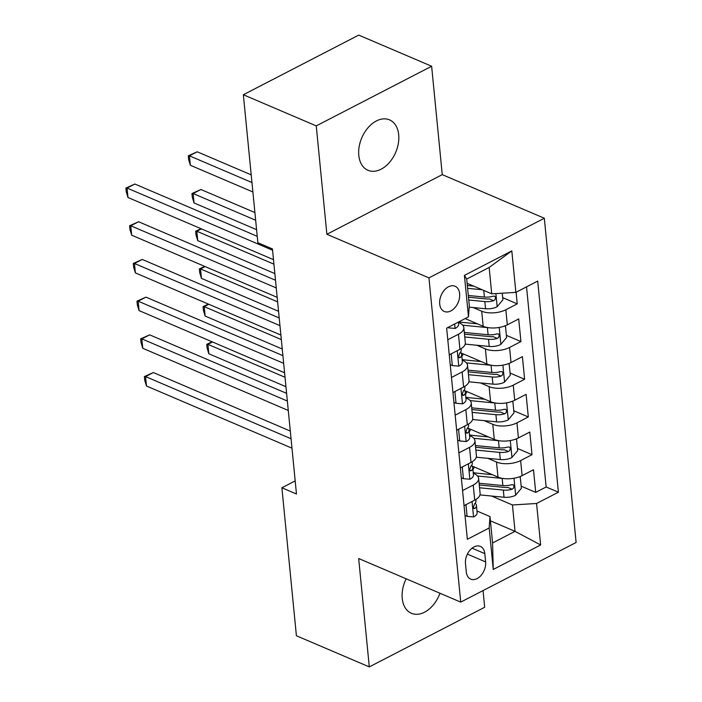 <?xml version="1.0" encoding="UTF-8"?>
<svg xmlns="http://www.w3.org/2000/svg" width="702" height="702" viewBox="0 0 702 702"><rect width="100%" height="100%" fill="white"/><g stroke="black" fill="none" stroke-linecap="round" stroke-linejoin="round"><path stroke-width="1.05" d="M358.792 155.396A27.422 18.445 113.1 0 0 367.971 170.296A27.422 18.445 113.1 0 0 389.443 162.443A27.422 18.445 113.1 0 0 398.701 134.758A27.422 18.445 113.1 0 0 389.522 119.858A27.422 18.445 113.1 0 0 368.05 127.711A27.422 18.445 113.1 0 0 358.792 155.396M406.151 578.79A27.422 18.445 113.1 0 0 402.228 598.385A27.422 18.445 113.1 0 0 411.407 613.285A27.422 18.445 113.1 0 0 439.97 593.243M439.698 304.01A13.715 9.223 113.1 0 0 444.287 311.469A13.715 9.223 113.1 0 0 455.019 307.537A13.715 9.223 113.1 0 0 459.652 293.699A13.715 9.223 113.1 0 0 455.063 286.24A13.715 9.223 113.1 0 0 444.322 290.172A13.715 9.223 113.1 0 0 439.698 304.01M431.633 66.242L316.251 125.886L326.878 234.275L442.26 174.64L431.633 66.242L358.731 35.1L243.348 94.744L257.862 242.716L272.437 248.947L296.472 494.006L281.888 487.776L296.402 635.758L369.296 666.9L484.678 607.256L483.046 590.575M442.26 174.64L544.322 218.243L576.114 542.471L460.731 602.114L428.94 277.878L544.322 218.243M471.946 465.979L497.972 477.097A17.138 8.012 -5.6 0 0 522.112 475.64L533.494 469.752L535.714 492.374L521.156 486.153M487.872 458.336L496.498 462.021A17.138 8.012 -5.6 0 0 520.63 460.556L532.011 454.677L517.462 448.455M532.011 454.677L529.799 432.055L518.418 437.934A17.138 8.012 -5.6 0 1 494.278 439.399L468.243 428.281M464.548 390.575L490.584 401.702A17.138 8.012 -5.6 0 0 514.715 400.237L526.096 394.348L528.316 416.97L513.767 410.758M460.854 352.878L486.881 363.996A17.138 8.012 -5.6 0 0 511.021 362.53L522.402 356.651L524.622 379.273L510.073 373.052M465.145 318.585L483.187 326.298A17.138 8.012 -5.6 0 0 507.327 324.833L518.708 318.945L520.928 341.567L506.37 335.354M447.788 339.759L458.45 334.249A17.138 8.012 174.4 0 0 463.838 327.597A17.138 8.012 174.4 0 0 459.257 322.823L458.494 322.499M451.483 377.465L462.144 371.955A17.138 8.012 174.4 0 0 467.541 365.294A17.138 8.012 174.4 0 0 462.951 360.521L462.197 360.196M455.177 415.163L465.838 409.652A17.138 8.012 174.4 0 0 471.235 403.001A17.138 8.012 174.4 0 0 466.646 398.227L465.891 397.902M458.88 452.869L469.533 447.358A17.138 8.012 174.4 0 0 474.929 440.698A17.138 8.012 174.4 0 0 470.349 435.924L469.585 435.6M485.626 561.916L484.81 553.624A13.285 8.933 113.1 0 0 480.361 546.402A13.285 8.933 113.1 0 0 469.963 550.201A13.285 8.933 113.1 0 0 465.479 563.609L466.286 571.911A13.285 8.933 113.1 0 0 470.735 579.124A13.285 8.933 113.1 0 0 481.142 575.324A13.285 8.933 113.1 0 0 485.626 561.916L467.383 554.124M467.12 283.31L491.733 293.831L489.154 267.436L466.698 279.045L469.287 305.431L468.48 316.865L446.647 328.15L467.348 539.276L489.18 527.992L489.987 516.558L476.983 511.003M468.48 316.865L464.408 275.395L511.811 250.895L515.873 292.365L537.706 281.081L558.406 492.207L536.574 503.492L540.645 544.963L493.243 569.462L489.18 527.992M473.087 307.529L481.712 311.214L483.187 326.298M476.79 345.235L485.407 348.92L486.881 363.996M480.484 382.932L489.101 386.618L490.584 401.702M484.178 420.638L492.795 424.315L494.278 439.399M462.574 490.566L473.236 485.056A17.138 8.012 -5.6 0 0 478.632 478.404A17.138 8.012 -5.6 0 0 474.043 473.622L473.288 473.306M535.714 492.374L546.156 486.977L526.535 286.855M481.712 311.214A17.138 8.012 174.4 0 0 505.844 309.749L517.225 303.869L516.093 292.251M520.928 341.567L509.547 347.455A17.138 8.012 174.4 0 1 485.407 348.92M524.622 379.273L513.241 385.152A17.138 8.012 174.4 0 1 489.101 386.618M528.316 416.97L516.935 422.858A17.138 8.012 174.4 0 1 492.795 424.315M464.048 505.651L474.71 500.14A17.138 8.012 -5.6 0 0 480.107 493.48L478.632 478.404M460.354 467.944L471.016 462.434A17.138 8.012 -5.6 0 0 476.412 455.782L474.929 440.698M456.66 430.247L467.321 424.736A17.138 8.012 -5.6 0 0 472.718 418.076L471.235 403.001M452.957 392.541L463.618 387.03A17.138 8.012 -5.6 0 0 469.015 380.379L467.541 365.294M449.262 354.843L459.924 349.333A17.138 8.012 -5.6 0 0 465.321 342.673L463.838 327.597M489.987 516.558L492.576 542.953L515.022 531.344L512.442 504.957L536.574 503.492M490.408 520.823L515.022 531.344L540.645 544.963M491.576 496.042L512.442 504.957M316.251 125.886L243.348 94.744M326.878 234.275L428.94 277.878M460.731 602.114L358.669 558.511L369.296 666.9M295.182 480.905L281.888 487.776M546.156 486.977L558.406 492.207M517.225 303.869L502.676 297.648M515.873 292.365L491.733 293.831M492.576 542.953L493.243 569.462M464.408 275.395L466.698 279.045M511.811 250.895L489.154 267.436M466.646 504.308L466.005 505.071L467.111 516.382L473.718 516.926A11.355 5.309 -5.6 0 0 477.141 512.6L476.439 505.44A11.355 5.309 -5.6 0 0 475.991 504.212L475.263 503.106M290.295 431.054L153.343 372.543L145.542 376.579L291.049 438.741M146.472 386.003L144.744 380.344L144.375 376.57L145.542 376.579L146.472 386.003L291.971 448.166M475.851 499.499L475.991 500.912A11.355 5.309 174.4 0 1 474.552 503.878L473.271 507.485L473.876 508.538L474.991 508.406A11.355 5.309 -5.6 0 0 476.439 505.44M144.375 376.57L153.343 372.543M466.005 505.071L465.54 504.878M465.014 515.487L467.111 516.382M503.001 478.466A11.355 5.309 174.4 0 1 502.176 478.395L477.544 476.009M492.225 474.649L477.623 473.227A27.211 12.724 174.4 0 1 473.209 472.578M519.603 476.746L520.261 477.027L521.375 488.338L515.505 495.331A11.355 5.309 174.4 0 1 504.018 497.244L479.975 494.91M472.911 469.489A13.496 6.309 -5.6 0 0 474.131 466.909M520.261 477.027L519.094 476.93M479.545 487.776L503.316 490.084A11.355 5.309 -5.6 0 0 512.1 489.224L513.487 488.241L514.057 485.907L513.153 484.705L511.661 484.696A11.355 5.309 174.4 0 1 502.878 485.565L479.106 483.248M512.1 489.224L507.906 487.434A5.783 2.703 174.4 0 1 505.238 487.486L479.273 484.959M285.021 377.281L207.915 344.34L208.836 353.764L285.951 386.705M212.504 341.971L207.915 344.34L206.739 344.34L212.101 341.795M208.836 353.764L207.108 348.104L206.739 344.34M462.951 466.602L462.311 467.374L463.417 478.685L470.024 479.229A11.355 5.309 -5.6 0 0 473.438 474.903L472.736 467.734A11.355 5.309 -5.6 0 0 472.288 466.514L471.568 465.408M286.6 393.357L149.649 334.845L141.848 338.873L287.355 401.035M142.778 348.297L141.041 342.646L140.672 338.873L141.848 338.873L142.778 348.297L288.276 410.459M472.156 461.793L472.297 463.215A11.355 5.309 174.4 0 1 470.858 466.181L469.577 469.787L470.182 470.84L471.296 470.7A11.355 5.309 -5.6 0 0 472.736 467.734M140.672 338.873L149.649 334.845M462.311 467.374L461.846 467.172M461.319 477.79L463.417 478.685M459.257 428.904L458.608 429.668L459.722 440.979L466.321 441.532A11.355 5.309 -5.6 0 0 469.743 437.197L469.041 430.036A11.355 5.309 -5.6 0 0 468.594 428.808L467.874 427.711M282.906 355.651L145.946 297.139L138.154 301.176L283.652 363.338M139.075 310.6L137.346 304.94L136.978 301.176L138.154 301.176L139.075 310.6L284.582 372.762M468.462 424.096L468.603 425.509A11.355 5.309 174.4 0 1 467.155 428.474L465.882 432.081L466.628 433.213L467.602 433.002A11.355 5.309 -5.6 0 0 469.041 430.036M136.978 301.176L145.946 297.139M458.608 429.668L458.152 429.475M457.625 440.084L459.722 440.979M455.563 391.198L454.914 391.97L456.019 403.281L462.627 403.825A11.355 5.309 -5.6 0 0 466.049 399.499L465.347 392.33A11.355 5.309 -5.6 0 0 464.899 391.111L464.171 390.005M279.203 317.953L142.252 259.442L134.459 263.469L279.958 325.631M135.381 272.894L133.652 267.243L133.283 263.469L134.459 263.469L135.381 272.894L280.888 335.056M464.759 386.39L464.899 387.811A11.355 5.309 174.4 0 1 463.46 390.777L462.188 394.384L462.785 395.437L463.908 395.296A11.355 5.309 -5.6 0 0 465.347 392.33M133.283 263.469L142.252 259.442M454.914 391.97L454.448 391.769M453.922 402.386L456.019 403.281M451.86 353.501L451.219 354.264L452.325 365.575L458.932 366.128A11.355 5.309 -5.6 0 0 462.355 361.793L461.653 354.633A11.355 5.309 -5.6 0 0 461.196 353.404L460.477 352.307M275.509 280.247L138.557 221.744L130.756 225.772L276.263 287.934M131.686 235.196L129.958 229.536L129.589 225.772L130.756 225.772L131.686 235.196L277.185 297.358M461.065 348.692L461.205 350.105A11.355 5.309 174.4 0 1 459.766 353.071L458.485 356.677L459.09 357.73L460.205 357.599A11.355 5.309 -5.6 0 0 461.653 354.633M129.589 225.772L138.557 221.744M451.219 354.264L450.754 354.071M450.228 364.68L452.325 365.575M499.306 440.759A11.355 5.309 174.4 0 1 498.473 440.698L473.841 438.302M488.531 436.942L473.929 435.53A27.211 12.724 174.4 0 1 469.515 434.88M515.9 439.04L516.567 439.329L517.672 450.64L511.811 457.625A11.355 5.309 174.4 0 1 500.324 459.547L476.281 457.213M469.217 431.791A13.496 6.309 -5.6 0 0 470.428 429.212M516.567 439.329L515.391 439.233M475.851 450.079L499.622 452.386A11.355 5.309 -5.6 0 0 508.406 451.518L509.784 450.535L510.363 448.201L509.652 447.104L507.967 446.998A11.355 5.309 174.4 0 1 499.175 447.858L475.403 445.551M508.406 451.518L504.212 449.728A5.783 2.703 174.4 0 1 501.544 449.78L475.579 447.262M281.327 339.584L204.221 306.634L205.142 316.058L282.248 349.008M208.801 304.264L204.221 306.634L203.045 306.634L208.406 304.098M205.142 316.058L203.413 310.407L203.045 306.634M495.612 403.062A11.355 5.309 174.4 0 1 494.778 402.992L470.147 400.605M484.836 399.245L470.235 397.823A27.211 12.724 174.4 0 1 465.821 397.174M512.206 401.342L512.872 401.623L513.978 412.934L508.108 419.928A11.355 5.309 174.4 0 1 496.63 421.849L472.586 419.506M465.514 394.085A13.496 6.309 -5.6 0 0 466.733 391.514M512.872 401.623L511.697 401.526M472.156 412.372L495.928 414.68A11.355 5.309 -5.6 0 0 504.712 413.82L506.089 412.837L506.66 410.503L505.765 409.31L504.264 409.292A11.355 5.309 174.4 0 1 495.48 410.161L471.709 407.853M504.712 413.82L500.517 412.03A5.783 2.703 174.4 0 1 497.841 412.083L471.876 409.564M277.632 301.878L200.518 268.936L201.448 278.361L278.554 311.302M205.107 266.567L200.518 268.936L199.342 268.936L204.712 266.391M201.448 278.361L199.719 272.701L199.342 268.936M491.909 365.356A11.355 5.309 174.4 0 1 491.084 365.294L466.453 362.899M481.133 361.539L466.532 360.126A27.211 12.724 174.4 0 1 462.127 359.477M508.511 363.636L509.169 363.926L510.284 375.237L504.413 382.23A11.355 5.309 174.4 0 1 492.936 384.143L468.892 381.809M461.819 356.388A13.496 6.309 -5.6 0 0 463.039 353.808M509.169 363.926L508.002 363.829M468.453 374.675L492.225 376.983A11.355 5.309 -5.6 0 0 501.017 376.123L502.395 375.131L502.965 372.797L502.255 371.7L500.57 371.595A11.355 5.309 174.4 0 1 491.786 372.455L468.015 370.147M501.017 376.123L496.814 374.324A5.783 2.703 174.4 0 1 494.147 374.385L468.181 371.858M273.929 264.18L196.823 231.23L197.745 240.654L274.859 273.604M201.413 228.861L196.823 231.23L195.647 231.23L201.018 228.694M197.745 240.654L196.016 235.003L195.647 231.23M488.215 327.658A11.355 5.309 174.4 0 1 487.39 327.588L462.75 325.202M477.439 323.841L462.837 322.42A27.211 12.724 174.4 0 1 458.827 321.849M504.817 325.939L505.475 326.219L506.59 337.53L500.719 344.524A11.355 5.309 174.4 0 1 489.233 346.446L465.189 344.112M505.475 326.219L504.299 326.123M254.905 212.566L200.921 189.505L193.129 193.533L194.05 202.957L256.581 229.668M464.759 336.969L488.531 339.277A11.355 5.309 -5.6 0 0 497.314 338.417L498.692 337.434L499.271 335.1L498.56 334.003L496.876 333.898A11.355 5.309 174.4 0 1 488.092 334.757L464.32 332.45M497.314 338.417L493.12 336.627A5.783 2.703 174.4 0 1 490.452 336.679L464.487 334.161M255.66 220.244L193.129 193.533L191.953 193.533L200.921 189.505M194.05 202.957L192.322 197.297L191.953 193.533M448.56 327.158L448.631 327.878L455.238 328.422A11.355 5.309 -5.6 0 0 458.652 324.096L458.45 322.042M257.23 236.32L134.863 184.038L127.062 188.066L272.569 250.228M127.983 197.49L126.255 191.839L125.886 188.066L127.062 188.066L127.983 197.49L273.49 259.661M125.886 188.066L134.863 184.038M447.832 327.536L448.631 327.878M473.745 286.135L467.33 285.512M482.186 289.742L467.611 288.329M502.237 293.19L502.886 299.833L497.025 306.827A11.355 5.309 174.4 0 1 485.538 308.74L469.164 307.151M251.211 174.859L197.227 151.799L189.435 155.826L190.356 165.26L252.887 191.971M468.752 300.017L484.836 301.579A11.355 5.309 -5.6 0 0 493.62 300.719L494.998 299.728L495.577 297.402L494.673 296.2L493.181 296.191A11.355 5.309 174.4 0 1 484.389 297.051L468.313 295.489M493.62 300.719L489.426 298.92A5.783 2.703 174.4 0 1 486.758 298.982L468.48 297.2M251.957 182.546L189.435 155.826L188.259 155.826L197.227 151.799M190.356 165.26L188.627 159.6L188.259 155.826M496.498 462.021L497.972 477.097M520.63 460.556L522.112 475.64M505.844 309.749L507.327 324.833M509.547 347.455L511.021 362.53M513.241 385.152L514.715 400.237M516.935 422.858L518.418 437.934M473.236 485.056L474.71 500.14M469.533 447.358L471.016 462.434M465.838 409.652L467.321 424.736M462.144 371.955L463.618 387.03M458.45 334.249L459.924 349.333M472.069 548.174L484.81 553.624M472.042 501.518L473.552 516.918M473.323 507.686L474.991 508.406M515.654 495.156L513.996 478.246M502.878 485.565L502.176 478.395M504.018 497.244L503.316 490.084M468.348 463.811L469.857 479.212M469.62 469.989L471.296 470.7M464.654 426.114L466.163 441.514M465.926 432.283L467.602 433.002M460.951 388.408L462.46 403.817M462.232 394.585L463.908 395.296M457.256 350.71L458.766 366.111M458.538 356.888L460.205 357.599M511.96 457.458L510.301 440.549M499.175 447.858L498.473 440.698M500.324 459.547L499.622 452.386M508.257 419.752L506.598 402.851M495.48 410.161L494.778 402.992M496.63 421.849L495.928 414.68M504.562 382.055L502.904 365.145M491.786 372.455L491.084 365.294M492.936 384.143L492.225 376.983M500.868 344.349L499.21 327.448M488.092 334.757L487.39 327.588M489.233 346.446L488.531 339.277M454.642 324.017L455.072 328.413M497.165 306.651L495.884 293.576M484.389 297.051L483.739 290.409M485.538 308.74L484.836 301.579"/></g></svg>
